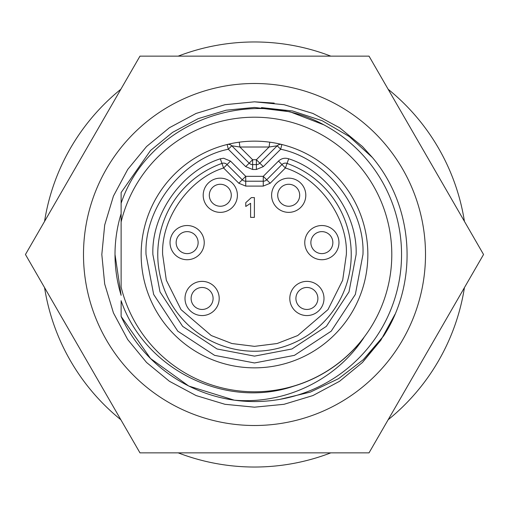 <?xml version="1.0" encoding="UTF-8"?>
<svg xmlns="http://www.w3.org/2000/svg" width="509" height="509" viewBox="0 0 509 509"><rect width="100%" height="100%" fill="white"/><g stroke="black" fill="none" stroke-linecap="round" stroke-linejoin="round"><path stroke-width="0.76" d="M254.5 83.495A171.005 171.005 0 0 1 425.505 254.5A171.005 171.005 0 0 1 254.5 425.505A171.005 171.005 0 0 1 83.495 254.5A171.005 171.005 0 0 1 254.5 83.495M369.025 452.864L139.975 452.864L25.45 254.5L139.975 56.136L369.025 56.136L483.55 254.5L369.025 452.864M121.117 213.678A139.491 139.491 0 0 0 115.009 254.5L121.117 295.322A139.491 139.491 0 0 1 115.009 254.5L121.117 295.322M261.461 107.603L292.611 110.987L322.261 120.76L349.25 136.495L372.467 157.574C414.027 206.959 418.633 281.884 383.71 335.845L362.459 362.459L339.567 381.286L312.927 395.557L284.003 404.305L254.5 407.181L224.997 404.305L196.073 395.557L169.433 381.286L146.541 362.459L127.714 339.567L113.443 312.927L104.695 284.003L101.819 254.5L104.695 224.997L113.443 196.073L127.714 169.433L146.541 146.541L169.433 127.714L196.073 113.443L224.997 104.695L254.5 101.819L284.003 104.695L312.927 113.443L339.567 127.714L362.459 146.541L372.467 157.574L362.459 146.541L339.567 127.714L312.927 113.443L284.003 104.695L254.5 101.819L224.997 104.695L196.073 113.443L169.433 127.714L146.541 146.541L127.714 169.433L113.443 196.073L104.695 224.997L101.819 254.5L104.695 284.003L113.443 312.927L127.714 339.567L146.541 362.459L169.433 381.286L196.073 395.557L224.997 404.305L254.5 407.181L284.003 404.305L312.927 395.557L339.567 381.286L362.459 362.459L380.847 340.216L394.946 314.39L380.847 340.216L362.459 362.459L339.567 381.286L312.927 395.557L284.003 404.305L254.5 407.181L224.997 404.305L196.073 395.557L169.433 381.286L146.541 362.459L127.714 339.567L113.443 312.927L104.695 284.003L101.819 254.5L104.695 224.997L113.443 196.073L127.714 169.433L146.541 146.541L169.433 127.714L196.073 113.443L224.997 104.695L254.5 101.819L274.211 103.098M383.71 335.845L363.286 359.666L338.568 378.664L310.344 392.108L280.09 399.317M227.141 144.499A4.886 4.886 0 0 1 231.78 145.784A4.886 4.886 0 0 0 227.141 144.499L228.325 149.239C182.846 158.28 143.824 208.162 146.038 254.5L153.648 294.425L177.806 331.194L214.575 355.352L254.5 362.962L294.425 355.352L331.194 331.194L355.352 294.425L362.962 254.5C365.169 208.187 326.18 158.28 280.675 149.239L281.859 144.499A4.886 4.886 0 0 0 277.22 145.784L269.083 147.018L239.917 147.018L231.78 145.784L228.325 149.239L245.707 166.628L252.617 169.484L256.383 169.484L263.293 166.628L280.675 149.239L277.22 145.784L259.838 163.173L263.293 166.628M152.878 254.5C151.338 214.244 181.853 170.903 220.302 158.802L223.591 158.235L230.501 161.092L245.732 176.33L263.268 176.33L278.499 161.092C281.439 158.363 284.836 157.599 288.698 158.802C327.122 170.903 357.668 214.219 356.122 254.5L348.989 291.905L326.358 326.358L291.905 348.989L254.5 356.122L217.095 348.989L182.642 326.358L160.011 291.905L152.878 254.5M227.046 164.547L223.591 168.002C189.208 178.532 160.99 218.577 162.645 254.5L166.322 280.217L181.019 309.612L211.273 335.546L231.888 343.524L254.5 346.355L277.112 343.524L297.727 335.546L327.981 309.612L342.678 280.217L346.355 254.5C348.01 218.577 319.792 178.532 285.409 168.002L281.954 164.547A4.886 4.886 0 0 1 287.051 163.402L285.409 168.002L270.177 183.24L266.722 179.785L281.954 164.547A4.886 4.886 0 0 1 287.051 163.402A96.742 96.742 0 0 1 254.5 351.242A96.742 96.742 0 0 1 221.949 163.402A4.886 4.886 0 0 1 227.046 164.547L242.278 179.785A4.886 4.886 0 0 0 245.732 181.21L245.732 176.33L238.823 183.24L223.591 168.002L221.949 163.402A4.886 4.886 0 0 1 227.046 164.547L230.501 161.092M367.848 254.5A113.348 113.348 0 0 1 254.5 367.848A113.348 113.348 0 0 1 141.152 254.5A113.348 113.348 0 0 1 254.5 141.152A113.348 113.348 0 0 1 367.848 254.5M237.398 195.265A17.102 17.102 0 0 1 220.302 212.361A17.102 17.102 0 0 1 203.199 195.265A17.102 17.102 0 0 1 220.302 178.163A17.102 17.102 0 0 1 237.398 195.265M209.307 195.265A10.994 10.994 0 0 0 220.302 206.253A10.994 10.994 0 0 0 231.29 195.265A10.994 10.994 0 0 0 220.302 184.271A10.994 10.994 0 0 0 209.307 195.265M187.14 259.724A17.102 17.102 0 0 1 170.038 242.621A17.102 17.102 0 0 1 187.14 225.525A17.102 17.102 0 0 1 204.236 242.621A17.102 17.102 0 0 1 187.14 259.724M187.14 231.627A10.994 10.994 0 0 0 176.146 242.621A10.994 10.994 0 0 0 187.14 253.616A10.994 10.994 0 0 0 198.128 242.621A10.994 10.994 0 0 0 187.14 231.627M219.201 298.465A17.102 17.102 0 0 1 202.105 315.567A17.102 17.102 0 0 1 185.002 298.465A17.102 17.102 0 0 1 202.105 281.369A17.102 17.102 0 0 1 219.201 298.465M191.11 298.465A10.994 10.994 0 0 0 202.105 309.459A10.994 10.994 0 0 0 213.093 298.465A10.994 10.994 0 0 0 202.105 287.477A10.994 10.994 0 0 0 191.11 298.465M323.998 298.465A17.102 17.102 0 0 1 306.895 315.567A17.102 17.102 0 0 1 289.799 298.465A17.102 17.102 0 0 1 306.895 281.369A17.102 17.102 0 0 1 323.998 298.465M295.907 298.465A10.994 10.994 0 0 0 306.895 309.459A10.994 10.994 0 0 0 317.89 298.465A10.994 10.994 0 0 0 306.895 287.477A10.994 10.994 0 0 0 295.907 298.465M338.962 242.621A17.102 17.102 0 0 1 321.86 259.724A17.102 17.102 0 0 1 304.764 242.621A17.102 17.102 0 0 1 321.86 225.525A17.102 17.102 0 0 1 338.962 242.621M310.872 242.621A10.994 10.994 0 0 0 321.86 253.616A10.994 10.994 0 0 0 332.854 242.621A10.994 10.994 0 0 0 321.86 231.627A10.994 10.994 0 0 0 310.872 242.621M288.698 212.361A17.102 17.102 0 0 1 271.602 195.265A17.102 17.102 0 0 1 288.698 178.163A17.102 17.102 0 0 1 305.801 195.265A17.102 17.102 0 0 1 288.698 212.361M288.698 184.271A10.994 10.994 0 0 0 277.71 195.265A10.994 10.994 0 0 0 288.698 206.253A10.994 10.994 0 0 0 299.693 195.265A10.994 10.994 0 0 0 288.698 184.271M464.437 221.396A212.533 212.533 0 0 0 388.138 89.24M330.799 56.136A212.533 212.533 0 0 0 178.201 56.136M120.862 89.24A212.533 212.533 0 0 0 44.563 221.396M239.262 142.176L239.917 147.018L252.617 159.718L256.383 159.718L269.083 147.018L269.738 142.176M231.78 145.784L249.162 163.173L252.617 159.718L252.617 164.604A4.886 4.886 0 0 1 249.162 163.173L245.707 166.628M252.617 169.484L252.617 164.604L256.383 164.604A4.886 4.886 0 0 0 259.838 163.173L256.383 159.718L256.383 169.484M121.117 221.975L121.117 287.025A137.29 137.29 0 0 0 332.396 367.555A137.29 137.29 0 0 0 332.396 141.445A137.29 137.29 0 0 0 121.117 221.975L121.117 192.561L150.511 150.511L172.564 132.378L198.224 118.635L226.085 110.211L254.5 107.437L289.965 111.776L323.921 124.858C250.11 84.1 147.845 123.095 121.117 203.288L121.117 221.975M150.511 358.489L121.117 316.439L150.511 358.489L188.737 386.038L234.255 400.163L188.737 386.038L150.511 358.489L121.117 316.439L150.511 358.489L188.737 386.038L234.255 400.163C184.856 393.342 141.566 361.231 121.117 316.439L121.117 300.692C144.448 369.222 225.258 409.662 293.986 386.096A137.385 137.385 0 0 0 363.903 337.607C336.061 380.115 284.836 404.56 234.255 400.163A147.063 147.063 0 0 0 323.921 124.858L289.965 111.776L254.5 107.437L226.085 110.211L198.224 118.635L172.564 132.378L150.511 150.511L121.117 192.561L150.511 150.511L172.564 132.378L198.224 118.635L226.085 110.211L254.5 107.437L289.965 111.776L323.921 124.858L289.965 111.776L254.5 107.437L226.085 110.211L198.224 118.635L172.564 132.378L150.511 150.511L121.117 192.561M250.593 203.301L245.777 206.476L245.777 202.671L251.344 197.607L254.392 197.607L254.392 217.368L250.593 217.368L250.593 203.301L245.777 206.476M270.177 183.24L263.268 186.097L263.268 176.33L266.722 179.785A4.886 4.886 0 0 1 263.268 181.21L245.732 181.21A4.886 4.886 0 0 1 242.278 179.785M44.563 287.604A212.533 212.533 0 0 0 120.862 419.76M178.201 452.864A212.533 212.533 0 0 0 330.799 452.864M388.138 419.76A212.533 212.533 0 0 0 464.437 287.604M121.117 316.439L150.511 358.489L188.737 386.038L234.255 400.163M220.302 158.802L221.949 163.402A96.742 96.742 0 0 0 157.758 254.5M287.051 163.402L288.698 158.802M281.954 164.547L278.499 161.092M252.617 164.604A4.886 4.886 0 0 1 249.162 163.173M263.268 186.097L245.732 186.097L238.823 183.24M245.732 186.097L245.732 181.21"/></g></svg>
